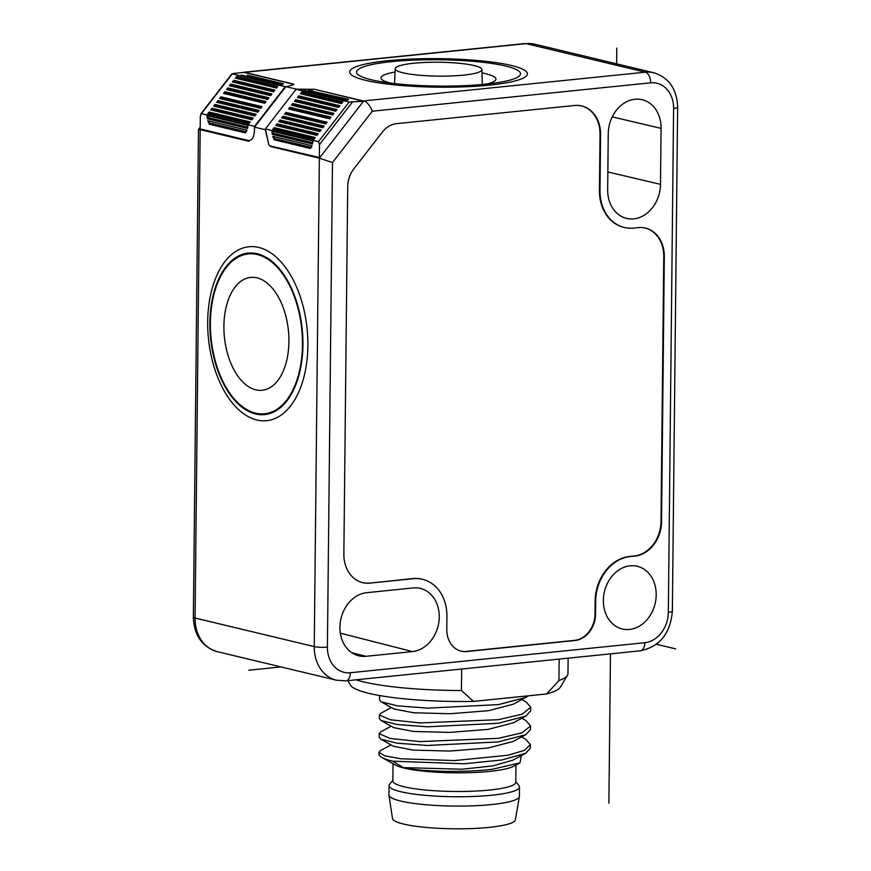 <?xml version="1.0" encoding="UTF-8"?>
<svg xmlns="http://www.w3.org/2000/svg" width="871" height="871" viewBox="0 0 871 871"><rect width="100%" height="100%" fill="white"/><g stroke="black" fill="none" stroke-linecap="round" stroke-linejoin="round"><path stroke-width="1.31" d="M389.043 785.588L388.945 794.918A65.238 10.463 0.6 0 0 388.967 795.19L392.505 818.544A61.449 9.864 0.6 0 0 426.202 827.45A61.449 9.864 0.6 0 0 489.143 827.374A61.449 9.864 0.6 0 0 515.36 819.829L519.388 796.562A65.238 10.463 0.6 0 0 519.41 796.29L519.508 786.959A65.238 10.463 -179.4 0 1 491.658 795.234A65.238 10.463 -179.4 0 1 424.09 795.245A65.238 10.463 -179.4 0 1 389.043 785.588A65.238 10.463 -179.4 0 1 389.609 784.238L392.886 780.318M388.967 795.19A65.238 10.463 0.6 0 0 424.743 804.641A65.238 10.463 0.6 0 0 491.56 804.564A65.238 10.463 0.6 0 0 519.388 796.562M515.784 781.614L518.974 785.588A65.238 10.463 -179.4 0 1 519.508 786.959M393.061 763.715L392.875 780.96A61.449 9.864 0.6 0 0 425.886 790.062A61.449 9.864 0.6 0 0 489.535 790.051A61.449 9.864 0.6 0 0 515.774 782.256L515.959 765.01M512.769 760.198L492.855 765.892L462.033 769.213L403.393 767.623C420.693 771.641 463.383 772.86 492.648 769.202L520.009 762.844L513.455 766.338A61.449 9.864 -179.4 0 1 489.731 771.39A61.449 9.864 -179.4 0 1 395.532 765.108L381.999 757.52A75.635 12.129 0.6 0 0 392.625 761.189L464.243 763.769L501.707 760.002L525.583 753.35L530.319 748.145L530.352 744.563L525.725 739.261L521.577 736.931M520.009 762.844L521.304 755.625M380.986 731.694L379.19 733.654L390.121 738.445L419.855 741.602L498.223 738.347L521.947 732.838L530.548 725.902L525.942 720.611L521.773 718.27M391.406 707.568L381.16 713.044L379.386 714.993L390.317 719.773L420.051 722.941L498.419 719.686L522.143 714.176L530.744 707.241L526.117 701.939L521.969 699.598M528.632 695.777L513.378 704.193L488.228 710.736L449.85 713.741L413.594 712.772L393.942 708.994M530.744 707.241L530.711 710.812L525.975 716.016L513.161 722.865L488.021 729.397L449.632 732.402L413.409 731.444L393.746 727.655L381.084 720.546L379.342 718.564L379.386 714.982M530.548 725.902L530.515 729.473L525.79 734.678L512.986 741.526L487.836 748.058L449.436 751.063L413.202 750.105L393.54 746.316L380.877 739.196L379.157 737.225L379.19 733.654M391.014 744.89L380.769 750.377L378.994 752.315L384.71 755.854L401.074 758.793L454.542 760.568L508.087 755.244L524.538 750.312L530.352 744.563M378.994 752.315L378.972 754.068A75.635 12.129 0.6 0 0 381.999 757.52M403.393 767.623L392.625 761.189M526.182 697.344L498.582 704.595L427.617 708.145L397.622 705.869L381.269 701.874L379.538 699.903L379.593 695.548M525.975 716.016L498.386 723.257L427.454 726.806L397.448 724.541L381.084 720.535M525.79 734.678L498.19 741.918L427.236 745.467L397.23 743.203L380.877 739.196M347.856 680.643L350.382 685.052A105.413 16.908 0.6 0 0 473.465 701.405L546.64 693.947A105.413 16.908 0.6 0 0 560.271 687.252L567.457 675.297A112.511 18.051 0.6 0 0 567.968 673.61L568.132 658.182M546.64 693.947L558.942 680.567L559.16 659.097M461.652 669.037L461.423 690.518L473.465 701.405M242.759 72.522L244.457 72.5M193.362 617.147A9.45 1.513 0.6 0 0 195.071 618.04A37.823 30.561 103.5 0 0 217.249 651.65C202.018 646.794 194.059 635.297 193.362 617.147L198.468 129.441L200.178 129.627L195.071 618.04L314.246 646.598L319.363 158.184L270.609 146.502L268.801 144.619L265.35 129.714L254.517 127.122L254.495 128.723C254.408 136.203 252.557 140.166 248.943 140.623L248.932 141.309L200.178 129.627L200.33 116.006L201.441 113.622L200.853 113.894L231.936 73.795L285.263 86.697L287.234 86.49L285.895 86.632L254.517 127.122M285.895 86.632L296.739 89.223L314.442 89.278L296.096 89.288L265.361 128.941L268.801 144.619L270.609 146.502M296.096 89.288L349.184 102.016L363.479 101.276L319.646 157.814L270.892 146.132L319.363 157.499L319.363 158.184L332.482 162.561L372.298 111.205C369.914 105.456 367.072 102.016 363.762 100.905L645.335 72.184L526.149 43.626L244.588 72.337L293.342 84.019L293.952 84.585L287.234 86.49L293.952 84.585L292.776 84.084L244.022 72.391L233.276 73.491L232.176 73.97L201.441 113.622L254.528 126.349L254.495 128.723C254.408 136.203 252.557 140.166 248.943 140.623L200.188 128.93M363.479 101.276L314.442 89.278L363.196 100.96M511.364 65.488A88.875 14.263 0.6 0 0 411.907 59.043A88.875 14.263 0.6 0 0 349.663 71.988A88.875 14.263 0.6 0 0 365.7 80.35A88.875 14.263 0.6 0 0 465.147 86.795A88.875 14.263 0.6 0 0 527.401 73.85A88.875 14.263 0.6 0 0 511.364 65.488A88.875 14.263 -179.4 0 1 527.401 73.85A88.875 14.263 -179.4 0 1 465.147 86.795A88.875 14.263 -179.4 0 1 365.7 80.35A88.875 14.263 -179.4 0 1 349.663 71.988A88.875 14.263 -179.4 0 1 411.907 59.043A88.875 14.263 -179.4 0 1 511.364 65.488M256.88 419.996A87.416 49.56 -95.8 0 0 307.877 345.711A87.416 49.56 -95.8 0 0 258.687 247.429A87.416 49.56 -95.8 0 0 207.69 321.704A87.416 49.56 -95.8 0 0 256.88 419.996M248.943 140.862L200.472 129.246M396.577 123.638L574.566 105.489A32.14 25.978 103.5 0 1 581.719 105.957A32.14 25.978 103.5 0 1 600.576 134.537L599.988 190.52A41.601 33.61 -76.5 0 0 624.387 227.494A41.601 33.61 -76.5 0 0 633.653 228.104L638.301 227.625A32.14 25.978 103.5 0 1 645.455 228.093A32.14 25.978 103.5 0 1 664.312 256.673L661.535 521.685A32.14 25.978 103.5 0 1 634.861 556.101L630.212 556.569A41.601 33.61 -76.5 0 0 595.688 601.11L595.546 614.175A24.584 19.859 103.5 0 1 575.154 640.49L466.682 651.552A24.584 19.859 103.5 0 1 461.205 651.192A24.584 19.859 103.5 0 1 446.79 629.341L446.921 616.276A41.601 33.61 -76.5 0 0 422.533 579.302A41.601 33.61 -76.5 0 0 413.268 578.692L369.87 583.124A32.14 25.978 103.5 0 1 362.717 582.655A32.14 25.978 103.5 0 1 343.86 554.076L347.714 186.677A24.584 19.859 103.5 0 1 353.789 168.92L382.26 132.196A24.584 19.859 103.5 0 1 396.577 123.638M656.201 594.937A32.238 26.043 103.5 0 0 636.984 566.215A32.238 26.043 103.5 0 0 603.363 600.326A32.238 26.043 103.5 0 0 621.959 628.906A32.238 26.043 103.5 0 0 656.201 594.937M412.506 651.573A32.238 26.043 103.5 0 0 439.245 617.06A32.238 26.043 103.5 0 0 420.04 588.339A32.238 26.043 103.5 0 0 413.17 587.936L366.68 592.683A32.238 26.043 103.5 0 0 339.93 627.185A32.238 26.043 103.5 0 0 358.525 655.765A32.238 26.043 103.5 0 0 366.016 656.309L412.506 651.573L340.343 633.184M607.664 189.736A32.238 26.043 103.5 0 0 626.26 218.316A32.238 26.043 103.5 0 0 660.49 184.347L661.078 128.364A32.238 26.043 103.5 0 0 641.873 99.642A32.238 26.043 103.5 0 0 608.252 133.753L607.664 189.736M624.115 227.429A41.601 33.61 103.5 0 1 623.843 227.375A41.601 33.61 103.5 0 1 599.444 190.39L600.032 134.406A32.14 25.978 103.5 0 0 581.447 105.892M460.933 651.127A24.584 19.859 103.5 0 0 466.137 651.421L574.61 640.359A24.584 19.859 103.5 0 0 595.013 614.044L595.143 600.979A41.601 33.61 103.5 0 1 629.668 556.438L634.317 555.97A32.14 25.978 103.5 0 0 660.991 521.555L663.767 256.542A32.14 25.978 103.5 0 0 645.182 228.039M422.261 579.237A41.601 33.61 103.5 0 0 421.989 579.171A41.601 33.61 103.5 0 0 412.723 578.562L369.87 583.124M362.445 582.59A32.14 25.978 103.5 0 0 369.337 582.993M255.573 413.975A81.188 46.032 -95.8 0 0 302.934 345.003A81.188 46.032 -95.8 0 0 257.25 253.722A81.188 46.032 -95.8 0 0 209.9 322.695A81.188 46.032 -95.8 0 0 255.573 413.975M355.912 679.816A112.511 18.051 0.6 0 0 461.423 690.518M558.942 680.567A112.511 18.051 0.6 0 0 567.457 675.297M371.307 79.773A82.026 13.163 0.6 0 0 380.181 81.569A82.026 13.163 0.6 0 0 496.688 82.789A82.026 13.163 0.6 0 0 505.757 66.065A82.026 13.163 0.6 0 0 391.525 61.656A82.026 13.163 0.6 0 0 371.307 79.773M486.377 84.095A57.475 9.222 0.6 0 0 495.937 79.163A57.475 9.222 0.6 0 0 485.572 73.708A57.475 9.222 0.6 0 0 482.011 72.935M395.064 72.032A57.475 9.222 0.6 0 0 380.997 77.965A57.475 9.222 0.6 0 0 390.458 83.093M474.096 65.565A43.354 6.957 -179.4 0 1 481.924 69.604A43.354 6.957 -179.4 0 1 451.679 75.951A43.354 6.957 -179.4 0 1 403.033 72.816A43.354 6.957 -179.4 0 1 395.216 68.689A43.354 6.957 -179.4 0 1 425.701 62.418A43.354 6.957 -179.4 0 1 474.096 65.565M207.723 120.731L247.037 130.16L245.372 132.893L209.323 124.248L207.723 120.731L209.465 122.953L246.286 131.782M206.895 115.549L247.974 125.391L247.538 128.429L207.265 118.772L206.895 115.549L208.539 117.748L247.778 127.155M247.386 75.146L283.434 83.79L282.476 84.443L247.745 75.733A7.567 3.887 138.1 0 0 247.048 75.951M241.147 75.058L281.42 84.716L279.221 85.075L241.572 75.668A7.567 3.887 138.1 0 0 241.213 75.962M319.363 157.499L319.505 144.564L318.448 141.668L349.184 102.016M265.361 128.941L318.448 141.668M312.547 144.009L312.972 140.971L271.894 131.129L272.264 134.352L312.547 144.009M272.721 136.312L274.332 139.828L310.37 148.473L312.047 145.74L272.721 136.312L274.474 138.533A7.567 3.887 138.1 0 0 274.594 139.893M301.671 92.043L342.836 101.918L341.53 103.595L300.364 93.73L301.671 92.043L302.651 93.382L302.063 94.133M298.709 95.854L339.886 105.729L338.579 107.405L297.414 97.541L298.709 95.854L299.7 97.193L299.112 97.944M295.759 99.675L336.925 109.539L335.629 111.216L294.452 101.352L295.759 99.675L296.739 101.003L296.162 101.755M292.808 103.486L333.974 113.35L332.668 115.026L291.502 105.162L292.808 103.486L293.788 104.814L293.2 105.576M289.847 107.296L331.024 117.16L329.717 118.848L288.541 108.973L289.847 107.296L290.838 108.625L290.25 109.387M285.906 112.381L327.082 122.245L325.776 123.922L284.599 114.057L285.906 112.381L286.897 113.709L286.309 114.471M282.955 116.191L324.121 126.055L322.814 127.743L281.649 117.868L282.955 116.191L283.935 117.52L283.347 118.282M279.994 120.002L321.17 129.866L319.864 131.554L278.698 121.679L279.994 120.002L280.985 121.33L280.397 122.092M277.043 123.813L318.209 133.677L316.913 135.364L275.737 125.5L277.043 123.813L278.023 125.152L277.446 125.903M274.093 127.623L315.258 137.498L313.952 139.175L272.786 129.311L274.093 127.623L275.073 128.962L274.485 129.714M285.263 86.697L254.528 126.349M236.662 76.463L277.838 86.338L276.532 88.015L235.355 78.15L236.662 76.463L237.652 77.802L237.064 78.553M233.711 80.274L274.877 90.149L273.57 91.825L232.405 81.961L233.711 80.274L234.691 81.613L234.103 82.364M230.75 84.084L271.926 93.959L270.62 95.636L229.454 85.772L230.75 84.084L231.74 85.423L231.153 86.175M227.799 87.906L268.965 97.77L267.669 99.446L226.493 89.582L227.799 87.906L228.779 89.234L228.191 89.996M224.838 91.716L266.014 101.58L264.708 103.268L223.542 93.393L224.838 91.716L225.829 93.045L225.241 93.807M220.907 96.801L262.073 106.665L260.767 108.342L219.601 98.477L220.907 96.801L221.887 98.129L261.354 107.59M217.946 100.611L259.123 110.475L257.816 112.163L216.639 102.288L217.946 100.611L218.937 101.94L258.404 111.401M214.995 104.422L256.161 114.286L254.855 115.974L213.689 106.099L214.995 104.422L215.975 105.75L255.443 115.212M212.034 108.233L253.211 118.097L251.904 119.784L210.738 109.92L212.034 108.233L213.025 109.561L252.492 119.022M209.084 112.043L250.249 121.918L248.954 123.595L207.777 113.731L209.084 112.043L210.063 113.382L249.531 122.844M277.12 87.252L237.652 77.802M274.158 91.074L234.691 81.613M271.208 94.885L231.74 85.423M268.246 98.695L228.779 89.234M265.296 102.506L225.829 93.045M221.887 98.129L221.299 98.891M218.937 101.94L218.349 102.702M215.975 105.75L215.387 106.512M213.025 109.561L212.437 110.323M210.063 113.382L209.486 114.134M306.146 90.638L303.152 90.813L344.23 100.655L346.429 100.296L306.581 91.248A7.567 3.887 138.1 0 0 306.222 91.542M312.395 90.726L308.16 90.595L347.485 100.023L348.433 99.37L312.754 91.324A7.567 3.887 138.1 0 0 312.058 91.531M345.232 100.513L306.581 91.248M348.084 99.784L312.754 91.324M342.118 102.843L302.651 93.382M339.167 106.654L299.7 97.193M336.206 110.465L296.739 101.003M333.255 114.275L293.788 104.814M330.305 118.086L290.838 108.625M326.364 123.17L286.897 113.709M323.402 126.981L283.935 117.52M320.452 130.792L280.985 121.33M317.501 134.602L278.023 125.152M314.54 138.424L275.073 128.962M271.894 131.129L273.548 133.328A7.567 3.887 138.1 0 0 272.928 134.515M312.776 142.735L273.548 133.328M311.295 147.362L274.474 138.533M283.086 84.204L247.745 75.733M280.222 84.933L241.572 75.668M209.584 124.313A7.567 3.887 138.1 0 1 209.465 122.953M207.919 118.924A7.567 3.887 138.1 0 1 208.539 117.748M248.79 670.202L280.952 666.925M608.894 803.127L610.462 653.86M616.635 63.844L616.799 48.145M675.678 648.884L656.418 644.268M257.25 254.528A80.361 45.564 -95.8 0 0 216.128 363.947A80.361 45.564 -95.8 0 0 295.879 383.066A80.361 45.564 -95.8 0 0 257.25 254.528M255.824 389.838A56.724 32.162 -95.8 0 0 284.861 312.602A56.724 32.162 -95.8 0 0 228.561 299.112A56.724 32.162 -95.8 0 0 255.824 389.838M677.638 107.242A9.45 1.513 -179.4 0 1 673.599 108.44L668.329 612.346A9.45 1.513 0.6 0 0 672.358 611.148L677.638 107.242C676.941 89.092 668.982 77.595 653.751 72.739A37.823 30.561 -76.5 0 0 645.335 72.184A9.45 5.357 -95.8 0 1 650.648 82.821L372.298 111.205M650.648 82.821A28.362 22.918 -76.5 0 1 673.599 108.44M668.329 612.346A28.362 22.918 -76.5 0 1 644.79 642.711L350.36 672.728A28.362 22.918 -76.5 0 1 327.409 647.109L332.482 162.561M350.36 672.728A9.45 5.357 84.2 0 1 345.907 680.839L640.327 650.811A9.45 5.357 -95.8 0 0 644.79 642.711M217.249 651.65L336.424 680.218A37.823 30.561 -76.5 0 1 314.246 646.598A9.45 1.513 0.6 0 0 327.409 647.109M526.149 43.626A9.45 5.357 -95.8 0 0 525.093 43.55L534.576 44.171A37.823 30.561 103.5 0 0 526.149 43.626M600.576 134.537L600.032 134.406M599.444 190.39L599.988 190.52M664.312 256.673L663.767 256.542M660.991 521.555L661.535 521.685M634.861 556.101L634.317 555.97M629.668 556.438L630.212 556.569M595.688 601.11L595.143 600.979M575.154 640.49L574.61 640.359M466.137 651.421L466.682 651.552M413.268 578.692L412.723 578.562M351.71 652.662L366.016 656.309M607.849 171.957L660.49 184.347M661.078 128.364L612.248 116.866M352.461 102.059L319.505 144.564M380.965 731.705L391.21 726.229M393.932 708.994L381.269 701.874M512.779 760.198L525.572 753.35M198.479 129.409L200.21 127.177M640.327 650.811C659.761 646.685 670.43 633.467 672.358 611.148M336.424 680.218L345.907 680.839M534.576 44.171L653.751 72.739M243.597 72.26L525.093 43.55M623.843 227.375L624.387 227.494M421.989 579.171L422.533 579.302M481.924 69.604L482.294 84.498M395.216 68.689L394.53 83.572"/></g></svg>
